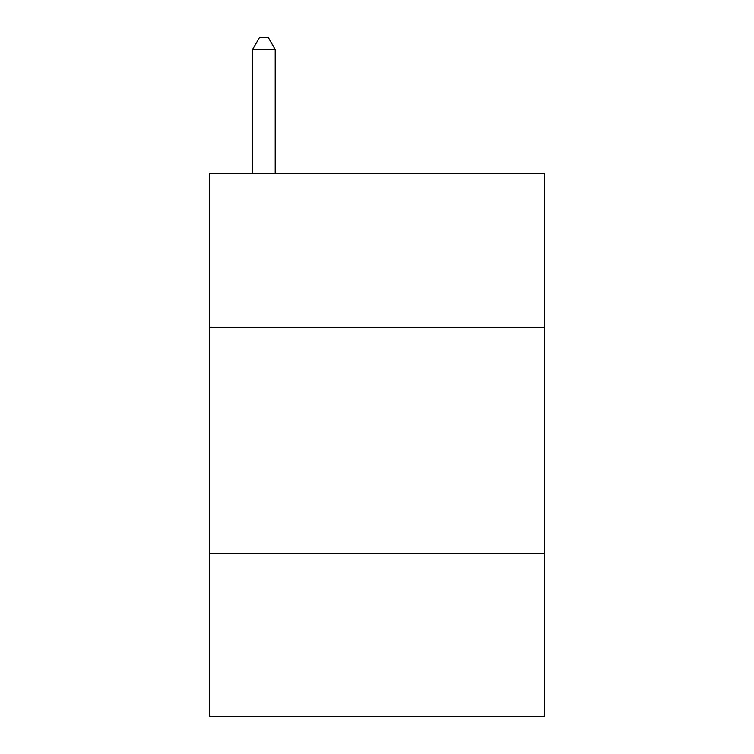 <?xml version="1.0" encoding="UTF-8"?>
<svg xmlns="http://www.w3.org/2000/svg" width="754" height="754" viewBox="0 0 754 754"><rect width="100%" height="100%" fill="white"/><g stroke="black" fill="none" stroke-linecap="round" stroke-linejoin="round"><path stroke-width="1.13" d="M544.388 327.236L544.388 173.42L209.612 173.42L209.612 327.236L544.388 327.236L544.388 716.3L209.612 716.3L209.612 327.236M544.388 553.436L209.612 553.436M275.21 173.42L275.21 49.462L252.59 49.462L252.59 173.42M252.59 49.462L259.376 37.7L268.424 37.7L275.21 49.462"/></g></svg>
